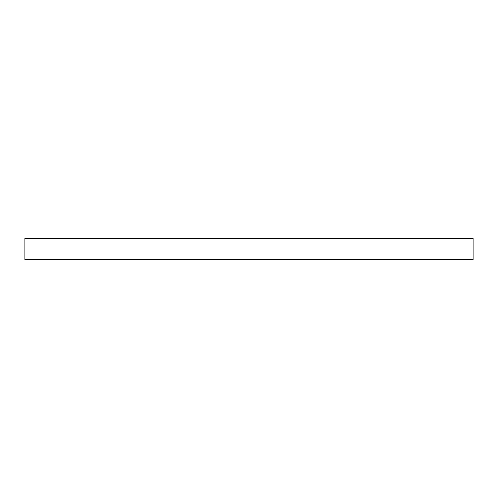 <?xml version="1.0" encoding="UTF-8"?>
<svg xmlns="http://www.w3.org/2000/svg" width="498" height="498" viewBox="0 0 498 498"><rect width="100%" height="100%" fill="white"/><g stroke="black" fill="none" stroke-linecap="round" stroke-linejoin="round"><path stroke-width="0.75" d="M473.1 259.713L473.1 238.287L24.9 238.287L24.9 259.713L473.1 259.713"/></g></svg>
